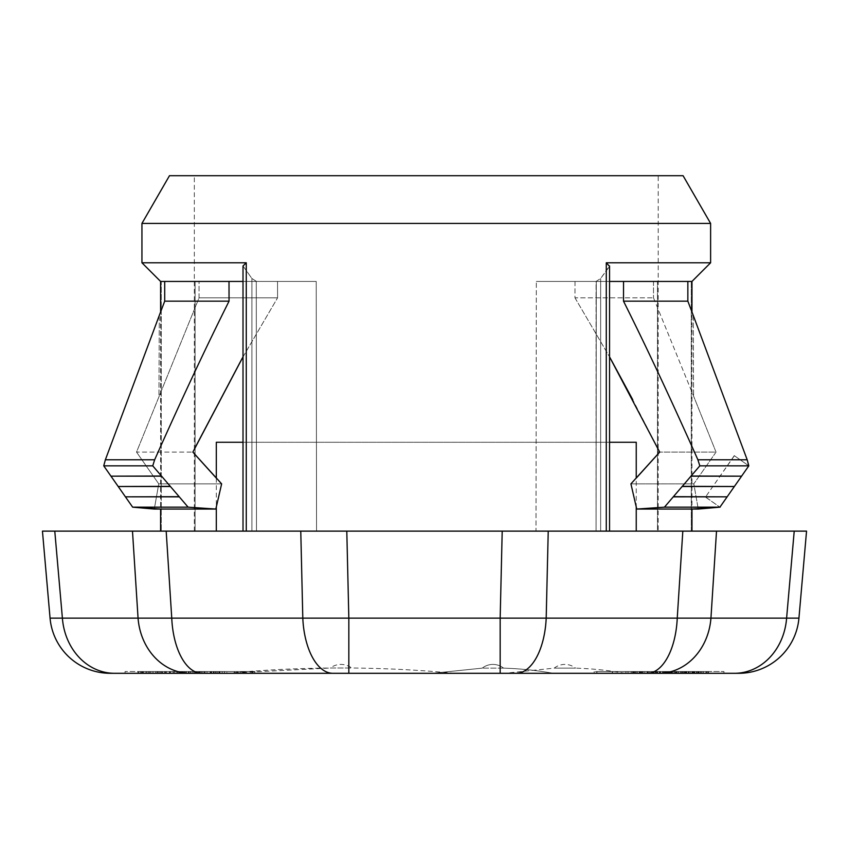 <?xml version="1.0" encoding="UTF-8"?>
<svg xmlns="http://www.w3.org/2000/svg" width="849" height="849" viewBox="0 0 849 849"><rect width="100%" height="100%" fill="white"/><g stroke="black" fill="none" stroke-linecap="round" stroke-linejoin="round"><path stroke-width="0.64" stroke-dasharray="4.25 3.18" d="M243.016 442.276L609.54 442.276M636.241 442.276L216.315 442.276M216.315 478.114L216.315 506.938L221.631 483.856L158.742 483.856L221.631 483.856L216.315 478.114M216.315 531.124L636.241 531.124L216.315 531.124M710.613 262.787L606.282 262.787L609.508 265.981L600.657 278.493L609.54 266.406M609.54 281.443L596.285 281.443L596.072 531.124L596.072 281.443L600.657 278.493L596.072 281.443L596.072 531.124L536.006 531.124L536.335 281.443L575.028 281.443L574.975 297.829L653.497 297.829L574.975 297.84L575.028 281.443L536.335 281.443L536.006 531.124L316.55 531.124L609.54 531.124L166.181 531.124L195.09 531.124L195.1 281.443L195.09 531.124L161.257 531.124L161.257 281.443L256.483 281.443L251.898 278.493L242.973 265.928L246.274 262.787L141.942 262.787M114.519 673.299A60.417 52.33 90 0 1 62.391 618.136L50.059 618.136A60.417 60.417 0 0 0 110.253 673.299L658.813 673.299A60.417 52.33 90 0 0 710.942 618.136L786.609 618.136A60.417 52.33 90 0 1 734.481 673.299L738.747 673.299A60.417 60.417 0 0 0 798.941 618.136L786.609 618.136L794.218 531.124L548.231 531.124L609.54 531.124L596.072 531.124L596.285 281.443L536.335 281.443L691.956 281.443M243.016 531.124L251.898 531.124L243.016 531.124L246.274 531.124L243.016 531.124L243.016 265.928L251.898 278.493L256.483 281.443L243.016 281.443M160.599 281.443L161.257 281.443L161.257 531.124L160.599 531.124M710.613 223.414L141.942 223.414M254.817 673.299L254.817 671.517L196.14 671.517L254.817 671.517L213.343 671.517L254.817 671.517L254.817 673.299L196.14 673.299L254.817 673.299L227.309 673.299L330.314 668.014L351.635 668.014L330.314 668.014A1214.399 1214.399 0 0 0 227.309 673.299L454.639 673.299L348.833 673.299L348.833 618.136L346.795 531.124L502.205 531.124L300.769 531.124L302.806 618.136L62.391 618.136L54.782 531.124L132.486 531.124L138.058 618.136A60.417 52.33 90 0 0 190.187 673.299M316.221 281.443L277.527 281.443L277.581 297.829L199.059 297.829L277.581 297.84L277.527 281.443L316.221 281.443L316.55 531.124L316.221 281.443L256.271 281.443L316.221 281.443M199.059 297.829L199.059 281.443L195.1 281.443L199.059 281.443L199.059 297.829L136.519 452.103L158.742 483.856L154.306 509.06L158.742 483.856L136.519 452.103L192.861 452.103L136.53 452.103L199.059 297.829M658.219 175.701L194.336 175.701L658.219 175.701L658.219 531.124L657.466 531.124L657.455 281.443L657.466 531.124L658.219 531.124M653.497 281.443L653.497 297.829L653.497 281.443L687.849 281.443L653.497 281.443M195.09 509.06L160.599 509.06L160.599 311.997L164.706 301.162L229.05 301.162C206.381 346.434 181.59 399.306 154.667 459.765L152.735 465.836L161.469 476.045L110.975 476.172L161.597 476.183L170.278 486.35L118.202 486.498L110.964 476.172L161.607 476.183M111.039 476.278L103.748 465.836L152.735 465.836M170.437 486.519L118.202 486.509L170.426 486.519L179.171 496.686L125.419 496.845L118.202 486.498M132.656 507.171L125.429 496.835L179.288 496.845L188.117 507.171L132.656 507.171M731.435 490.68L727.126 496.835L725.555 496.835M734.353 486.498L682.278 486.328L690.959 476.183L741.58 476.172L691.075 476.045L699.82 465.836L697.889 459.765C670.965 399.306 646.174 346.434 623.506 301.162L623.548 281.443L575.028 281.443L623.548 281.443M734.438 455.648L705.54 496.973L734.268 455.648L748.807 465.836L699.82 465.836M748.807 465.836L734.268 455.648M690.959 476.183L741.58 476.172L737.187 482.455M705.349 496.973L719.899 507.171L705.54 496.973M636.729 509.06L664.438 507.171L673.268 496.845L727.126 496.835L673.395 496.707L682.118 486.519L734.353 486.509L682.278 486.328M664.438 507.171L719.899 507.171M243.016 356.845L277.581 297.84L242.029 358.607M159.272 315.488L158.986 396.048L159.272 315.488M229.007 281.443L277.527 281.443L229.007 281.443L229.05 301.162M164.706 281.443L199.059 281.443L164.706 281.443L164.706 301.162M725.417 496.835L673.268 496.845M630.924 483.856L693.813 483.856L630.924 483.856L636.241 506.938L636.241 478.114L630.924 483.856M716.036 452.103L693.813 483.856L698.249 509.06L693.813 483.856L716.036 452.103L693.569 396.058L716.025 452.103L659.694 452.103L716.036 452.103M574.975 297.84L609.54 356.845L574.975 297.84M653.497 297.829L693.559 396.048L653.497 297.829M693.283 315.488L693.569 396.048L693.283 315.488M154.667 459.765L105.372 459.765M215.826 509.06L188.117 507.171M161.469 476.045L110.975 476.172M179.171 496.676L125.429 496.835M195.09 447.678L192.861 452.103L195.09 454.629M687.849 281.443L687.849 301.162L623.506 301.162M687.849 301.162L691.956 311.997L691.956 509.06L657.466 509.06M747.184 459.765L697.889 459.765M657.466 454.629L659.694 452.103L632.749 399.72M716.514 531.124L710.942 618.136L677.247 618.136L682.819 531.124L657.466 531.124L691.298 531.124L691.288 281.443L657.455 281.443L691.288 281.443L691.298 531.124L691.956 531.124M161.257 281.443L195.1 281.443L161.257 281.443M256.483 531.124L316.55 531.124L251.898 531.124L256.483 531.124L256.271 281.443L256.483 531.124M683.074 175.701L169.482 175.701M516.096 673.299A60.417 30.214 90 0 0 546.194 618.136L548.231 531.124L502.205 531.124L500.167 618.136L302.806 618.136A60.417 30.214 90 0 0 332.904 673.299M201.85 673.299A60.417 30.214 90 0 1 171.753 618.136L166.181 531.124L132.486 531.124M226.906 673.299L202.964 673.299L226.906 673.299L226.906 671.517L202.964 671.517L226.906 671.517M202.964 673.299L202.964 671.517M210.998 673.299L210.998 671.517M166.202 673.299L180.805 673.299L180.805 671.517L164.632 671.517L164.632 673.299L166.202 673.299L166.202 671.517M180.805 673.299L164.823 673.299L164.823 671.517L180.805 671.517M210.17 673.299L237.009 673.299L210.17 673.299L210.17 671.517L237.009 671.517L210.17 671.517M139.501 673.299L190.579 673.299L139.501 673.299L139.501 671.517L190.579 671.517L139.501 671.517M181.346 673.299L210.297 673.299L210.297 671.517L190.929 671.517L205.458 671.517L205.458 673.299L181.453 673.299L197.35 673.299L197.35 671.517L162.117 671.517L209.724 671.517L190.929 671.517L190.929 673.299L209.724 673.299L181.346 673.299L181.346 671.517M159.739 671.517L186.324 671.517L137.92 671.517L159.75 671.517L159.761 673.299L137.92 673.299L186.324 673.299L159.739 673.299M213.948 673.299L201.659 673.299L215.444 673.299L213.948 673.299L213.948 671.517L215.444 671.517L184 671.517L213.948 671.517M205.023 671.517L205.023 673.299L252.047 673.299L200.597 673.299L200.597 671.517L213.343 671.517L125.058 671.517L200.597 671.517L200.597 673.299L125.058 673.299L125.058 671.517M185.782 673.299L153.117 673.299L199.175 673.299L180.094 673.299L185.782 673.299L185.782 671.517L194.092 671.517L194.092 673.299L185.782 673.299M180.381 673.299L199.175 673.299L180.094 673.299L180.094 671.517L199.175 671.517L158.307 671.517L158.307 673.299L170.405 673.299L170.405 671.517L174.491 671.517L153.117 671.517L199.175 671.517L180.381 671.517L180.381 673.299M174.098 673.299L153.117 673.299L174.491 673.299L174.491 671.517L153.117 671.517L174.098 671.517L174.098 673.299M162.594 673.299L157.256 673.299L166.287 673.299L162.594 673.299L162.594 671.517L166.287 671.517L157.256 671.517L162.594 671.517M169.471 673.299L218.925 673.299L169.471 673.299L169.471 671.517L218.925 671.517L169.471 671.517M224.412 673.299L176.783 673.299L224.412 673.299L224.412 671.517L176.783 671.517L224.412 671.517M181.453 673.299L179.362 673.299L179.362 671.517L181.453 671.517L181.453 673.299M178.035 673.299L192.161 673.299L182.27 673.299L182.27 671.517L192.161 671.517L173.323 671.517L175.647 671.517L175.647 673.299L173.323 673.299L178.035 673.299L178.035 671.517M163.56 673.299L157.617 673.299L157.617 671.517L163.56 671.517L152.947 671.517L152.947 673.299L173.323 673.299L173.323 671.517L163.56 671.517L163.56 673.299M179.362 673.299L161.14 673.299L161.14 671.517L179.362 671.517L179.362 673.299L179.33 671.517M658.813 673.299L723.942 673.299L596.953 673.299L648.403 673.299L648.403 671.517L723.942 671.517L648.403 671.517L648.403 673.299M612.554 671.517L612.554 673.299L632.463 673.299L632.463 671.517L612.065 671.517L616.756 671.517L616.756 673.299L612.065 673.299L652.86 673.299L594.183 673.299L596.953 673.299L596.953 671.517L652.86 671.517L594.183 671.517L635.657 671.517L596.953 671.517L596.953 673.299M596.401 673.299L594.183 673.299L596.401 673.299L596.401 671.517L596.401 673.299M594.183 673.299L594.183 671.517L594.183 673.299L625.161 673.299L432.64 673.299L553.187 673.299L432.64 673.299L500.167 673.299L500.167 618.136L677.247 618.136A60.417 30.214 90 0 1 647.15 673.299M625.161 673.299A343.389 343.389 0 0 0 575.558 668.131L554.227 668.131L575.558 668.131A17.139 17.139 0 0 0 554.227 668.131L504.614 673.299M503.574 668.131L482.253 668.131L503.574 668.131A17.139 17.139 0 0 0 482.253 668.131L432.64 673.299L482.253 668.131A17.139 17.139 0 0 1 503.574 668.131A343.389 343.389 0 0 1 553.187 673.299A343.389 343.389 0 0 0 503.574 668.131M666.433 671.517L634.012 671.517L686.852 671.517L666.454 671.517L666.454 673.299L686.852 673.299L634.012 673.299L666.433 673.299M664.65 671.517L703.248 671.517L664.65 671.517L664.65 673.299L703.248 673.299L664.65 673.299M657.848 671.517L694.185 671.517L657.837 671.517L657.837 673.299L694.185 673.299L653.051 673.299L694.811 673.299L657.848 673.299M639.191 671.517L639.191 673.299L653.528 673.299L653.528 671.517L628.037 671.517L653.55 671.517M654.208 671.517L685.249 671.517L644.794 671.517L654.208 671.517L654.208 673.299L703.099 673.299L647.288 673.299L647.288 671.517L664.905 671.517L632.484 671.517M707.886 671.517L670.742 671.517L707.886 671.517L707.886 673.299L670.508 673.299L708.469 673.299L668.598 673.299L707.886 673.299M700.934 671.517L668.598 671.517L708.469 671.517L700.934 671.517L700.934 673.299M616.756 671.517L647.288 671.517M666.253 671.517L637.281 671.517L666.253 671.517L666.253 673.299L637.281 673.299L666.253 673.299M688.263 671.517L662.602 671.517L688.263 671.517L688.263 673.299M659.864 671.517L694.811 671.517L653.051 671.517L659.864 671.517L659.864 673.299M667.579 671.517L667.579 673.299M655.375 671.517L655.375 673.299M653.677 671.517L653.677 673.299M660.554 671.517L660.554 673.299M665.712 671.517L665.712 673.299M692.466 671.517L692.466 673.299M694.694 671.517L694.694 673.299M685.928 671.517L685.928 673.299M685.61 671.517L685.61 673.299M684.729 671.517L684.729 673.299L684.729 671.517M669.861 671.517L669.861 673.299M664.311 671.517L664.311 673.299M694.429 671.517L694.429 673.299M664.417 671.517L664.417 673.299L664.396 671.517M662.729 671.517L662.729 673.299M671.835 671.517L671.835 673.299M676.717 671.517L676.717 673.299M701.285 671.517L701.285 673.299M702.94 671.517L702.94 673.299M671.517 671.517L671.517 673.299M637.281 671.517L637.281 673.299M642.619 671.517L642.619 673.299M625.915 671.517L625.915 673.299L685.249 673.299L654.208 673.299M641.25 671.517L641.25 673.299L625.915 673.299M632.484 673.299L641.25 673.299M612.065 671.517L612.554 673.299M651.862 671.517L651.862 673.299M655.874 671.517L655.874 673.299M644.794 671.517L644.794 673.299L644.794 671.517M697.029 671.517L697.029 673.299M693.527 671.517L693.527 673.299M671.368 671.517L671.368 673.299M670.508 671.517L670.508 673.299M693.081 671.517L693.081 673.299M699.215 671.517L699.215 673.299M699.045 671.517L699.045 673.299L699.035 671.517M669.479 671.517L669.479 673.299M668.598 671.517L668.598 673.299M705.922 671.517L705.922 673.299M706.708 671.517L706.708 673.299M700.648 671.517L700.648 673.299M708.183 671.517L708.183 673.299M708.469 671.517L708.469 673.299M706.75 671.517L706.75 673.299M697.899 671.517L697.899 673.299M698.249 671.517L698.249 673.299M670.742 671.517L670.742 673.299M671.188 671.517L671.188 673.299M698.674 671.517L698.674 673.299M685.249 671.517L685.249 673.299M680.951 671.517L680.951 673.299M656.988 671.517L656.988 673.299M651.947 671.517L651.947 673.299M636.081 671.517L636.081 673.299L639.191 673.299M633.885 671.517L633.885 673.299L631.231 673.299L636.081 673.299M637.344 671.517L637.344 673.299L633.885 673.299M628.037 671.517L628.037 673.299L637.344 673.299M633.29 671.517L633.29 673.299L628.037 673.299M660.013 671.517L660.013 673.299L633.29 673.299M656.606 671.517L656.606 673.299L660.013 673.299M653.55 673.299L656.606 673.299M689.059 671.517L689.059 673.299M681.874 671.517L681.874 673.299M683.976 671.517L683.976 673.299M677.077 671.517L677.077 673.299M665.425 671.517L665.425 673.299M665.149 671.517L665.149 673.299M657.296 671.517L657.296 673.299M659.323 671.517L659.323 673.299M675.348 671.517L675.348 673.299M680.601 671.517L680.601 673.299M693.336 671.517L693.336 673.299M701.083 671.517L701.083 673.299M666.497 671.517L666.497 673.299M675.507 671.517L675.507 673.299M677.226 671.517L677.226 673.299M668.906 671.517L668.906 673.299M670.434 671.517L670.434 673.299M703.248 671.517L703.248 673.299M647.044 671.517L647.044 673.299M651.671 671.517L651.671 673.299M634.585 671.517L634.585 673.299M643.043 671.517L643.043 673.299M654.123 671.517L654.123 673.299M673.002 671.517L673.002 673.299M657.667 671.517L657.667 673.299M686.363 671.517L686.363 673.299M176.783 673.299L176.783 671.517M222.205 673.299L222.205 671.517M178.99 673.299L178.99 671.517M179.861 673.299L179.861 671.517M218.925 673.299L218.925 671.517M204.397 673.299L204.397 671.517M199.791 673.299L199.791 671.517M211.656 673.299L211.656 671.517M199.695 673.299L199.695 671.517M188.574 673.299L188.574 671.517M183.989 673.299L183.989 671.517M195.111 673.299L195.111 671.517M181.813 673.299L181.813 671.517M164.865 673.299L164.865 671.517M160.949 673.299L160.949 671.517M166.287 673.299L166.287 671.517M157.256 673.299L157.256 671.517M173.164 673.299L173.164 671.517M181.516 673.299L181.516 671.517M240.479 673.299L240.479 671.517M237.115 673.299L237.115 671.517M219.53 673.299L219.53 671.517M224.486 673.299L224.486 671.517M219.933 673.299L219.933 671.517M216.23 673.299L216.23 671.517M184 673.299L184 671.517M188.446 673.299L188.446 671.517M215.444 673.299L215.444 671.517M201.659 673.299L201.659 671.517M142.186 673.299L142.186 671.517M186.324 673.299L186.324 671.517M157.129 673.299L157.129 671.517M137.92 673.299L137.92 671.517M138.716 673.299L138.716 671.517M159.835 673.299L159.835 671.517M161.14 673.299L161.14 671.517M141.539 673.299L141.539 671.517M174.65 673.299L174.65 671.517M162.117 673.299L162.117 671.517M192.808 673.299L192.808 671.517L192.819 673.299M170.033 673.299L170.033 671.517M183.172 673.299L183.172 671.517M184.721 673.299L184.721 671.517M149.551 673.299L149.551 671.517M189.2 673.299L189.2 671.517M190.579 673.299L190.579 671.517M146.909 673.299L146.909 671.517M145.922 673.299L145.922 671.517M182.471 673.299L182.471 671.517M143.661 673.299L143.661 671.517M142.738 673.299L142.738 671.517M177.664 673.299L177.664 671.517M140.488 673.299L140.488 671.517M198.581 673.299L198.581 671.517M207.029 673.299L207.029 671.517M195.896 673.299L195.896 671.517M199.865 673.299L199.865 671.517M234.43 673.299L234.43 671.517M237.009 673.299L237.009 671.517M214.139 673.299L214.139 671.517M217.609 673.299L217.609 671.517M213.64 673.299L213.64 671.517M201.722 673.299L201.722 671.517M686.639 673.299L671.548 673.299L694.174 673.299L686.65 673.299L686.65 671.517L694.174 671.517L693.591 671.517L693.591 673.299M643.266 673.299L649.803 673.299L643.266 673.299L643.266 671.517L649.803 671.517L640.549 671.517L640.571 673.299M694.036 673.299L682.564 673.299L694.036 673.299L694.036 671.517L682.564 671.517L694.036 671.517M693.591 671.517L671.548 671.517L678.871 671.517L678.871 673.299M678.871 671.517L686.639 671.517M672.1 671.517L672.1 673.299M671.57 671.517L671.57 673.299L671.57 671.517M678.553 671.517L678.553 673.299M686.416 671.517L686.416 673.299M694.132 671.517L694.132 673.299L694.111 671.517M640.571 671.517L643.266 671.517M641.515 671.517L641.515 673.299M642.895 671.517L642.895 673.299M649.803 671.517L649.803 673.299M682.564 671.517L682.564 673.299M683.657 671.517L683.657 673.299M606.282 262.787L606.282 531.124M246.274 262.787L246.274 531.124M600.657 278.493L600.657 531.124L600.657 278.493M251.898 278.493L251.898 531.124L251.898 278.493M635.657 671.517L635.657 673.299L635.657 671.517M252.599 673.299L252.599 671.517L252.599 673.299M252.047 673.299L252.047 671.517L252.047 673.299M213.343 671.517L213.343 673.299L213.343 671.517M667.261 671.517L667.261 673.299M663.462 671.517L663.462 673.299M696.244 671.517L696.244 673.299M688.465 671.517L688.465 673.299M691.924 671.517L691.924 673.299M674.435 671.517L674.435 673.299M666.157 671.517L666.157 673.299M682.161 671.517L682.161 673.299M150.772 673.299L150.772 671.517M148.543 673.299L148.543 671.517M165.767 673.299L165.767 671.517M181.644 673.299L181.644 671.517M155.632 673.299L155.632 671.517M156.959 673.299L156.959 671.517M676.006 671.517L676.006 673.299M690.269 671.517L690.269 673.299M647.638 671.517L647.638 673.299M194.336 531.124L194.336 175.701M609.54 265.981L609.54 531.124M454.639 673.299A1214.399 1214.399 0 0 0 351.635 668.014A17.585 17.585 0 0 0 330.314 668.014M652.86 671.517L652.86 673.299M723.942 671.517L723.942 673.299M196.14 671.517L196.14 673.299M653.051 671.517L653.051 673.299M694.811 671.517L694.811 673.299M686.013 671.517L686.013 673.299M663.027 671.517L663.027 673.299M662.602 671.517L662.602 673.299M703.099 671.517L703.099 673.299M641.738 671.517L641.738 673.299M664.905 671.517L664.905 673.299M631.231 671.517L631.231 673.299M684.941 671.517L684.941 673.299M665.022 671.517L665.022 673.299M657.009 671.517L657.009 673.299M694.185 671.517L694.185 673.299L694.174 671.517M634.012 671.517L634.012 673.299M657.179 671.517L657.179 673.299M686.852 671.517L686.852 673.299M199.207 671.517L199.207 673.299M153.032 671.517L153.032 673.299M639.859 671.517L639.859 673.299"/><path stroke-width="1.27" d="M195.09 454.629L216.315 478.114L216.315 442.276L243.016 442.276M609.54 442.276L636.241 442.276L636.241 478.114L657.466 454.629M243.016 356.845L192.861 452.103L221.631 483.856L215.826 509.06L216.315 506.938L216.315 531.124M609.54 266.406L606.282 262.787L710.613 262.787L710.613 223.414L141.942 223.414L141.942 262.787L246.274 262.787L243.016 265.96L243.016 531.124M710.613 262.787L691.956 281.443L609.54 281.443M243.016 281.443L160.599 281.443L141.942 262.787M111.039 476.278L103.748 465.836L105.372 459.765L103.748 465.836L152.735 465.836L161.469 476.045L110.975 476.172L132.656 507.171L160.599 509.06L160.599 531.124L806.55 531.124L794.218 531.124L786.609 618.136L798.941 618.136L806.55 531.124L798.941 618.136A60.417 60.417 0 0 1 738.747 673.299L110.253 673.299A60.417 60.417 0 0 1 50.059 618.136L42.45 531.124L54.782 531.124L42.45 531.124L50.059 618.136L62.391 618.136A60.417 52.33 90 0 0 114.519 673.299M126.989 496.835L179.288 496.845L188.117 507.171L132.656 507.171L154.306 509.06L215.826 509.06L188.117 507.171M170.437 486.519L118.202 486.509L170.426 486.519L179.171 496.686L125.419 496.845M161.607 476.183L170.278 486.35L118.202 486.498M737.187 482.455L734.353 486.509L682.129 486.519L673.384 496.686L727.137 496.845L719.899 507.171L741.591 476.172L690.948 476.183L682.278 486.35L734.353 486.498M725.555 496.835L673.268 496.845L664.438 507.171L719.899 507.171L691.956 509.06L691.956 531.124L682.819 531.124L677.247 618.136L710.942 618.136A60.417 52.33 90 0 1 658.813 673.299M623.548 281.443L623.506 301.162C646.174 346.434 670.965 399.306 697.889 459.765L699.82 465.836L691.075 476.045L741.58 476.172L748.807 465.836L747.184 459.765L693.283 315.488L747.184 459.765L748.807 465.836L741.506 476.278M699.82 465.836L748.807 465.836M682.278 486.328L734.353 486.509L731.435 490.68M127.127 496.835L179.118 496.835M110.975 476.172L161.437 476.172M152.735 465.836L154.667 459.765C181.59 399.306 206.381 346.434 229.05 301.162L164.706 301.162L164.706 281.443M105.372 459.765L159.272 315.488L105.372 459.765L154.667 459.765M160.599 281.443L160.599 311.997L159.272 315.488L164.706 301.162M229.05 301.162L229.007 281.443M673.384 496.676L725.417 496.835M691.075 476.045L741.58 476.172M697.889 459.765L747.184 459.765M632.749 399.72L609.54 356.845L659.694 452.103L630.924 483.856L636.729 509.06L698.249 509.06L720.122 507.15M636.241 531.124L636.241 506.938L636.729 509.06L664.438 507.171M623.506 301.162L687.849 301.162L693.283 315.488L691.956 311.997L691.956 281.443M687.849 281.443L687.849 301.162M215.826 509.06L195.09 509.06M242.029 358.607L195.09 447.678M657.466 509.06L636.846 509.06M141.942 223.414L169.482 175.701L683.074 175.701L710.613 223.414M332.904 673.299A60.417 30.214 90 0 1 302.806 618.136L300.769 531.124L346.795 531.124L348.833 618.136L62.391 618.136L54.782 531.124L166.181 531.124L171.753 618.136A60.417 30.214 90 0 0 201.85 673.299M254.817 673.299L348.833 673.299L348.833 618.136L500.167 618.136L502.205 531.124L548.231 531.124L546.194 618.136A60.417 30.214 90 0 1 516.096 673.299M125.058 673.299L205.023 673.299M648.403 673.299L734.481 673.299A60.417 52.33 90 0 0 786.609 618.136L710.942 618.136L716.514 531.124M596.953 673.299L612.065 673.299M647.15 673.299A60.417 30.214 90 0 0 677.247 618.136L500.167 618.136L500.167 673.299L594.183 673.299M132.486 531.124L138.058 618.136A60.417 52.33 90 0 0 190.187 673.299M647.288 673.299L616.756 673.299M246.274 262.787L246.274 531.124M606.282 262.787L606.282 531.124M609.54 265.939L609.54 531.124"/></g></svg>

